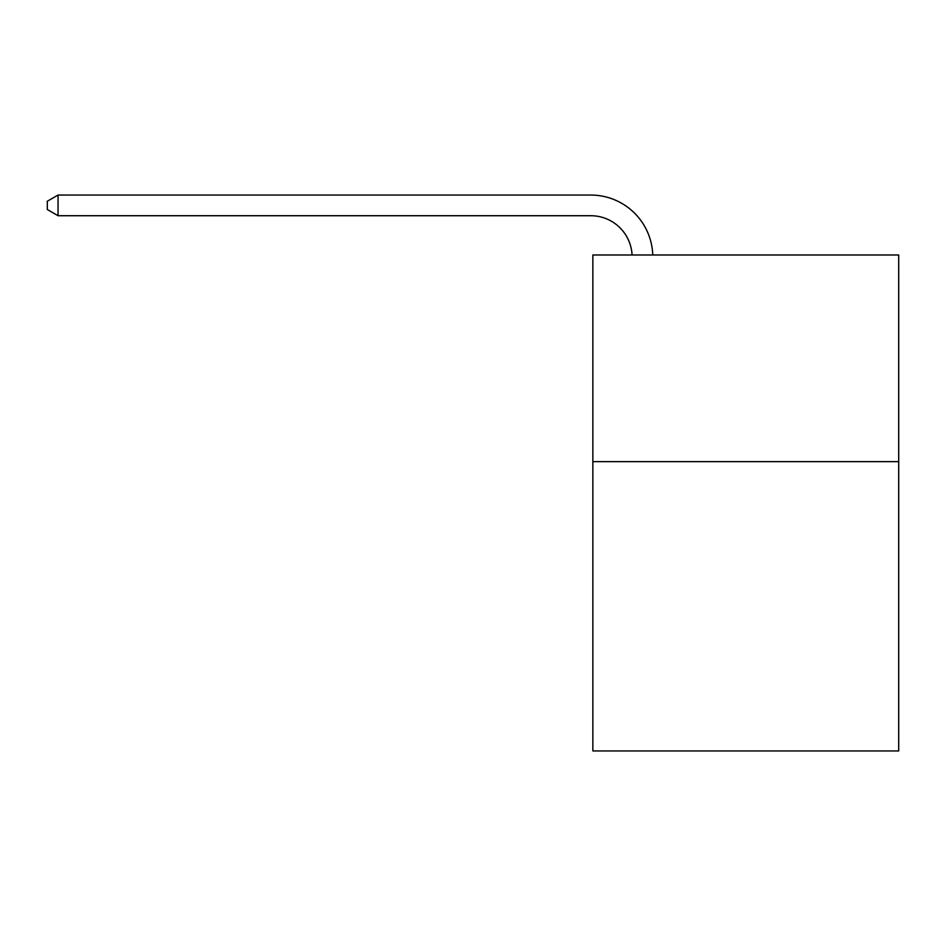 <?xml version="1.0" encoding="UTF-8"?>
<svg xmlns="http://www.w3.org/2000/svg" width="946" height="946" viewBox="0 0 946 946"><rect width="100%" height="100%" fill="white"/><g stroke="black" fill="none" stroke-linecap="round" stroke-linejoin="round"><path stroke-width="1.42" d="M898.7 461.636L898.7 750.947L592.858 750.947L592.858 254.982L898.7 254.982L898.7 461.636L592.858 461.636M632.07 254.982A41.328 41.328 -72.3 0 0 590.789 215.723L58.049 215.723L47.3 209.515L47.3 201.25L58.049 195.053L590.789 195.053A61.998 61.998 107.7 0 1 652.752 254.982M58.049 195.053L58.049 215.723"/></g></svg>
